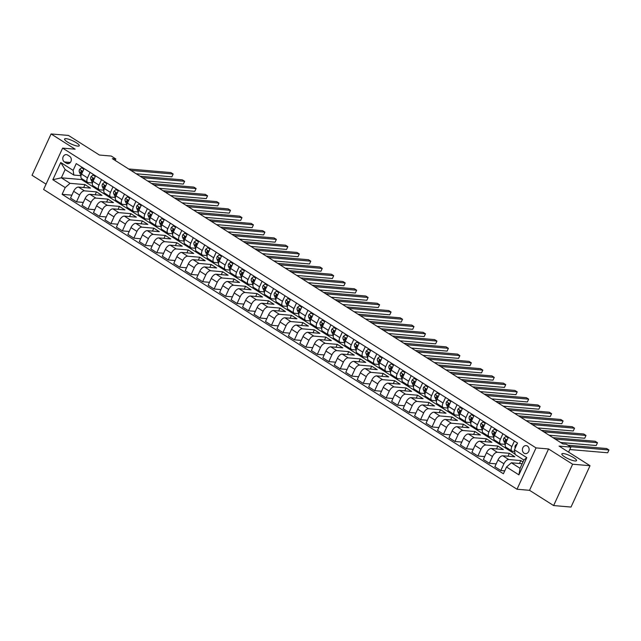 <?xml version="1.0" encoding="UTF-8"?>
<svg xmlns="http://www.w3.org/2000/svg" width="641" height="641" viewBox="0 0 641 641"><rect width="100%" height="100%" fill="white"/><g stroke="black" fill="none" stroke-linecap="round" stroke-linejoin="round"><path stroke-width="0.96" d="M563.311 453.548A8.069 1.771 -155.3 0 1 571.876 456.624A8.069 1.771 -155.3 0 1 576.515 460.639A8.069 1.771 -155.3 0 1 575.049 460.983A8.069 1.771 -155.3 0 1 566.484 457.906A8.069 1.771 -155.3 0 1 561.853 453.892A8.069 1.771 -155.3 0 1 563.311 453.548M66.047 138.664A8.069 1.771 -155.3 0 1 74.62 141.749A8.069 1.771 -155.3 0 1 79.252 145.755A8.069 1.771 -155.3 0 1 77.793 146.108A8.069 1.771 -155.3 0 1 69.22 143.023A8.069 1.771 -155.3 0 1 64.589 139.017A8.069 1.771 -155.3 0 1 66.047 138.664M527.407 446.04A4.038 3.357 -85.1 0 0 526.109 445.599A4.038 3.357 -85.1 0 0 522.559 448.524A4.038 3.357 -85.1 0 0 524.122 453.195A4.038 3.357 -85.1 0 0 525.42 453.636A4.038 3.357 -85.1 0 0 528.969 450.711A4.038 3.357 -85.1 0 0 527.407 446.04M553.624 505.565L571.011 507.055L590.032 465.711L572.637 464.22L548.56 448.964L536.036 447.899L517.015 489.243L529.538 490.317L553.624 505.565L572.637 464.22M536.036 447.899L62.626 148.119L43.612 189.472L517.015 489.243M62.626 148.119L75.149 149.193L51.072 133.945L32.05 175.289L46.056 184.159M51.072 133.945L68.459 135.435L99.427 155.042L111.254 156.051L115.837 158.96L112.359 158.664L562.83 443.909L566.307 444.205L570.899 447.114L559.072 446.096L590.032 465.711M64.437 161.965L66.456 163.247A3.91 3.253 -85.1 0 0 67.714 163.671A3.91 3.253 -85.1 0 0 71.159 160.843A3.91 3.253 -85.1 0 0 69.645 156.316L67.626 155.034A3.91 3.253 -85.1 0 0 66.36 154.609A3.91 3.253 -85.1 0 0 62.922 157.438A3.91 3.253 -85.1 0 0 64.437 161.965L70.334 162.469M65.214 187.573L52.834 179.728L60.751 162.518L73.13 170.362L73.859 175.065L65.142 169.544L61.344 177.821L70.053 183.334L65.214 187.573L62.105 194.327L503.401 473.771L506.51 467.009L511.35 462.778L520.067 468.299L523.873 460.03L515.156 454.509L514.427 449.798L526.814 457.642L518.898 474.853L506.51 467.009M514.427 449.798L517.535 443.035L76.239 163.599L73.13 170.362M568.591 452.129L570.899 447.114M115.164 160.434L115.837 158.96M81.88 178.743L81.519 179.544L61.344 177.821L52.834 179.728M73.859 175.065L81.014 175.682M514.386 441.04L511.847 446.561A5.04 2.564 122.3 0 0 511.927 451.064A5.04 2.564 122.3 0 0 512.568 451.272L514.683 451.448M502.913 433.781L500.373 439.301A5.04 2.564 122.3 0 0 500.461 443.796A5.04 2.564 122.3 0 0 501.102 444.013L505.332 444.373M491.447 426.513L488.907 432.042A5.04 2.564 122.3 0 0 488.995 436.537A5.04 2.564 122.3 0 0 489.636 436.745L493.866 437.106M479.981 419.254L477.441 424.775A5.04 2.564 122.3 0 0 477.521 429.278A5.04 2.564 122.3 0 0 478.17 429.486L482.401 429.847M468.515 411.995L465.975 417.515A5.04 2.564 122.3 0 0 466.055 422.018A5.04 2.564 122.3 0 0 466.696 422.227L470.935 422.587M457.041 404.727L454.501 410.256A5.04 2.564 122.3 0 0 454.589 414.751A5.04 2.564 122.3 0 0 455.23 414.959L459.461 415.32M445.575 397.468L443.035 402.989A5.04 2.564 122.3 0 0 443.123 407.492A5.04 2.564 122.3 0 0 443.764 407.7L447.995 408.061M434.109 390.209L431.569 395.729A5.04 2.564 122.3 0 0 431.649 400.232A5.04 2.564 122.3 0 0 432.29 400.441L436.529 400.801M422.635 382.941L420.095 388.47A5.04 2.564 122.3 0 0 420.184 392.965A5.04 2.564 122.3 0 0 420.825 393.173L425.055 393.534M411.169 375.682L408.629 381.203A5.04 2.564 122.3 0 0 408.718 385.706A5.04 2.564 122.3 0 0 409.359 385.914L413.589 386.275M399.704 368.423L397.164 373.943A5.04 2.564 122.3 0 0 397.244 378.446A5.04 2.564 122.3 0 0 397.893 378.655L402.123 379.015M388.238 361.155L385.698 366.684A5.04 2.564 122.3 0 0 385.778 371.179A5.04 2.564 122.3 0 0 386.419 371.387L390.657 371.756M376.764 353.896L374.224 359.417A5.04 2.564 122.3 0 0 374.312 363.92A5.04 2.564 122.3 0 0 374.953 364.128L379.184 364.489M365.298 346.637L362.758 352.157A5.04 2.564 122.3 0 0 362.846 356.66A5.04 2.564 122.3 0 0 363.487 356.869L367.718 357.229M353.832 339.377L351.292 344.898A5.04 2.564 122.3 0 0 351.372 349.393A5.04 2.564 122.3 0 0 352.013 349.601L356.252 349.97M342.358 332.11L339.818 337.631A5.04 2.564 122.3 0 0 339.906 342.134A5.04 2.564 122.3 0 0 340.547 342.342L344.786 342.703M330.892 324.851L328.352 330.371A5.04 2.564 122.3 0 0 328.44 334.874A5.04 2.564 122.3 0 0 329.081 335.083L333.312 335.443M319.426 317.591L316.886 323.112A5.04 2.564 122.3 0 0 316.966 327.607A5.04 2.564 122.3 0 0 317.615 327.815L321.846 328.184M307.96 310.324L305.42 315.845A5.04 2.564 122.3 0 0 305.501 320.348A5.04 2.564 122.3 0 0 306.142 320.556L310.38 320.917M296.487 303.065L293.947 308.585A5.04 2.564 122.3 0 0 294.035 313.088A5.04 2.564 122.3 0 0 294.676 313.297L298.906 313.657M285.021 295.805L282.481 301.326A5.04 2.564 122.3 0 0 282.569 305.821A5.04 2.564 122.3 0 0 283.21 306.029L287.44 306.398M273.555 288.538L271.015 294.059A5.04 2.564 122.3 0 0 271.095 298.562A5.04 2.564 122.3 0 0 271.744 298.77L275.975 299.131M262.081 281.279L259.549 286.799A5.04 2.564 122.3 0 0 259.629 291.302A5.04 2.564 122.3 0 0 260.27 291.511L264.509 291.871M250.615 274.019L248.075 279.54A5.04 2.564 122.3 0 0 248.163 284.035A5.04 2.564 122.3 0 0 248.804 284.243L253.035 284.612M239.149 266.752L236.609 272.273A5.04 2.564 122.3 0 0 236.697 276.776A5.04 2.564 122.3 0 0 237.338 276.984L241.569 277.345M227.683 259.493L225.143 265.013A5.04 2.564 122.3 0 0 225.223 269.516A5.04 2.564 122.3 0 0 225.864 269.725L230.103 270.085M216.209 252.234L213.669 257.754A5.04 2.564 122.3 0 0 213.757 262.249A5.04 2.564 122.3 0 0 214.398 262.457L218.629 262.826M204.743 244.966L202.203 250.487A5.04 2.564 122.3 0 0 202.292 254.99A5.04 2.564 122.3 0 0 202.933 255.198L207.163 255.559M193.278 237.707L190.738 243.227A5.04 2.564 122.3 0 0 190.818 247.73A5.04 2.564 122.3 0 0 191.467 247.939L195.697 248.299M181.812 230.448L179.272 235.968A5.04 2.564 122.3 0 0 179.352 240.463A5.04 2.564 122.3 0 0 179.993 240.671L184.231 241.04M170.338 223.18L167.798 228.701A5.04 2.564 122.3 0 0 167.886 233.204A5.04 2.564 122.3 0 0 168.527 233.412L172.758 233.773M158.872 215.921L156.332 221.441A5.04 2.564 122.3 0 0 156.42 225.944A5.04 2.564 122.3 0 0 157.061 226.153L161.292 226.513M147.406 208.662L144.866 214.182A5.04 2.564 122.3 0 0 144.946 218.677A5.04 2.564 122.3 0 0 145.587 218.885L149.826 219.254M135.932 201.394L133.392 206.915A5.04 2.564 122.3 0 0 133.48 211.418A5.04 2.564 122.3 0 0 134.121 211.626L138.352 211.987M124.466 194.135L121.926 199.655A5.04 2.564 122.3 0 0 122.014 204.159A5.04 2.564 122.3 0 0 122.655 204.367L126.886 204.727M113 186.876L110.46 192.396A5.04 2.564 122.3 0 0 110.54 196.891A5.04 2.564 122.3 0 0 111.189 197.099L115.42 197.468M101.534 179.608L98.994 185.129A5.04 2.564 122.3 0 0 99.075 189.632A5.04 2.564 122.3 0 0 99.716 189.84L103.954 190.201M90.061 172.349L87.521 177.869A5.04 2.564 122.3 0 0 87.609 182.373A5.04 2.564 122.3 0 0 88.25 182.581L92.48 182.941M83.683 187.517L85.013 184.616L70.053 183.334M85.013 184.616L90.517 188.101L78.482 187.076A5.04 2.564 122.3 0 0 73.643 191.306L70.534 198.069L76.495 201.843L83.338 202.428M95.148 194.776L96.479 191.875L84.444 190.85A5.04 2.564 122.3 0 0 79.604 195.08L76.495 201.843M96.479 191.875L101.983 195.369L89.948 194.335A5.04 2.564 122.3 0 0 85.109 198.566L82 205.328L87.969 209.102L94.804 209.687M106.614 202.043L107.952 199.143L95.918 198.109A5.04 2.564 122.3 0 0 91.078 202.34L87.969 209.102M107.952 199.143L113.457 202.628L101.422 201.595A5.04 2.564 122.3 0 0 96.583 205.825L93.474 212.588L99.435 216.37L106.27 216.954M118.088 209.303L119.418 206.402L107.384 205.376A5.04 2.564 122.3 0 0 102.544 209.607L99.435 216.37M119.418 206.402L124.923 209.887L112.888 208.862A5.04 2.564 122.3 0 0 108.049 213.092L104.94 219.855L110.901 223.629L117.744 224.214M129.554 216.562L130.884 213.661L118.849 212.636A5.04 2.564 122.3 0 0 114.01 216.866L110.901 223.629M130.884 213.661L136.389 217.147L124.354 216.121A5.04 2.564 122.3 0 0 119.514 220.352L116.406 227.114L122.367 230.888L129.21 231.473M141.02 223.829L142.358 220.929L130.315 219.895A5.04 2.564 122.3 0 0 125.476 224.126L122.367 230.888M142.358 220.929L147.863 224.414L135.82 223.38A5.04 2.564 122.3 0 0 130.98 227.611L127.871 234.374L133.841 238.156L140.675 238.74M152.486 231.089L153.824 228.188L141.789 227.162A5.04 2.564 122.3 0 0 136.95 231.393L133.841 238.156M153.824 228.188L159.329 231.673L147.294 230.648A5.04 2.564 122.3 0 0 142.454 234.878L139.345 241.641L145.307 245.415L152.141 246M163.96 238.348L165.29 235.447L153.255 234.422A5.04 2.564 122.3 0 0 148.416 238.652L145.307 245.415M165.29 235.447L170.794 238.933L158.76 237.907A5.04 2.564 122.3 0 0 153.92 242.138L150.811 248.9L156.773 252.674L163.615 253.259M175.426 245.615L176.756 242.715L164.721 241.681A5.04 2.564 122.3 0 0 159.881 245.912L156.773 252.674M176.756 242.715L182.26 246.2L170.226 245.166A5.04 2.564 122.3 0 0 165.386 249.397L162.277 256.16L168.238 259.942L175.081 260.526M186.892 252.875L188.23 249.974L176.195 248.948A5.04 2.564 122.3 0 0 171.355 253.179L168.238 259.942M188.23 249.974L193.734 253.459L181.699 252.434A5.04 2.564 122.3 0 0 176.86 256.664L173.751 263.427L179.712 267.201L186.547 267.786M198.357 260.134L199.696 257.233L187.661 256.208A5.04 2.564 122.3 0 0 182.821 260.438L179.712 267.201M199.696 257.233L205.2 260.719L193.165 259.693A5.04 2.564 122.3 0 0 188.326 263.924L185.217 270.686L191.178 274.46L198.021 275.045M209.831 267.401L211.161 264.501L199.127 263.467A5.04 2.564 122.3 0 0 194.287 267.698L191.178 274.46M211.161 264.501L216.666 267.986L204.631 266.952A5.04 2.564 122.3 0 0 199.792 271.183L196.683 277.946L202.644 281.72L209.487 282.312M221.297 274.66L222.635 271.76L210.593 270.726A5.04 2.564 122.3 0 0 205.753 274.965L202.644 281.72M222.635 271.76L228.14 275.245L216.097 274.22A5.04 2.564 122.3 0 0 211.258 278.45L208.149 285.213L214.118 288.987L220.953 289.572M232.763 281.92L234.101 279.019L222.066 277.994A5.04 2.564 122.3 0 0 217.227 282.224L214.118 288.987M234.101 279.019L239.606 282.505L227.571 281.479A5.04 2.564 122.3 0 0 222.731 285.71L219.623 292.472L225.584 296.246L232.419 296.831M244.237 289.187L245.567 286.287L233.532 285.253A5.04 2.564 122.3 0 0 228.693 289.484L225.584 296.246M245.567 286.287L251.072 289.772L239.037 288.738A5.04 2.564 122.3 0 0 234.197 292.969L231.089 299.732L237.05 303.505L243.892 304.098M255.703 296.446L257.033 293.546L244.998 292.512A5.04 2.564 122.3 0 0 240.159 296.751L237.05 303.505M257.033 293.546L262.538 297.031L250.503 296.006A5.04 2.564 122.3 0 0 245.663 300.236L242.554 306.999L248.516 310.773L255.358 311.358M267.169 303.706L268.507 300.805L256.472 299.78A5.04 2.564 122.3 0 0 251.633 304.01L248.516 310.773M268.507 300.805L274.011 304.291L261.977 303.265A5.04 2.564 122.3 0 0 257.137 307.496L254.02 314.258L259.99 318.032L266.824 318.617M278.635 310.973L279.973 308.073L267.938 307.039A5.04 2.564 122.3 0 0 263.098 311.27L259.99 318.032M279.973 308.073L285.477 311.558L273.443 310.524A5.04 2.564 122.3 0 0 268.603 314.755L265.494 321.518L271.455 325.291L278.298 325.884M290.109 318.232L291.439 315.332L279.404 314.298A5.04 2.564 122.3 0 0 274.564 318.537L271.455 325.291M291.439 315.332L296.943 318.817L284.908 317.784A5.04 2.564 122.3 0 0 280.069 322.022L276.96 328.777L282.921 332.559L289.764 333.144M301.574 325.492L302.913 322.591L290.87 321.566A5.04 2.564 122.3 0 0 286.03 325.796L282.921 332.559M302.913 322.591L308.417 326.077L296.374 325.051A5.04 2.564 122.3 0 0 291.535 329.282L288.426 336.044L294.395 339.818L301.23 340.403M313.04 332.759L314.378 329.859L302.344 328.825A5.04 2.564 122.3 0 0 297.504 333.056L294.395 339.818M314.378 329.859L319.883 333.344L307.848 332.31A5.04 2.564 122.3 0 0 303.009 336.541L299.9 343.304L305.861 347.077L312.696 347.662M324.514 340.018L325.844 337.118L313.81 336.084A5.04 2.564 122.3 0 0 308.97 340.323L305.861 347.077M325.844 337.118L331.349 340.603L319.314 339.57A5.04 2.564 122.3 0 0 314.475 343.808L311.366 350.563L317.327 354.345L324.17 354.93M335.98 347.278L337.31 344.377L325.275 343.352A5.04 2.564 122.3 0 0 320.436 347.582L317.327 354.345M337.31 344.377L342.815 347.863L330.78 346.837A5.04 2.564 122.3 0 0 325.94 351.068L322.832 357.83L328.793 361.604L335.636 362.189M347.446 354.545L348.784 351.645L336.741 350.611A5.04 2.564 122.3 0 0 331.91 354.842L328.793 361.604M348.784 351.645L354.289 355.13L342.246 354.096A5.04 2.564 122.3 0 0 337.414 358.327L334.298 365.09L340.267 368.863L347.101 369.448M358.912 361.804L360.25 358.904L348.215 357.87A5.04 2.564 122.3 0 0 343.376 362.109L340.267 368.863M360.25 358.904L365.755 362.389L353.72 361.356A5.04 2.564 122.3 0 0 348.88 365.594L345.771 372.349L351.733 376.131L358.575 376.716M370.386 369.064L371.716 366.163L359.681 365.138A5.04 2.564 122.3 0 0 354.842 369.368L351.733 376.131M371.716 366.163L377.22 369.649L365.186 368.623A5.04 2.564 122.3 0 0 360.346 372.854L357.237 379.616L363.199 383.39L370.041 383.975M381.852 376.331L383.182 373.431L371.147 372.397A5.04 2.564 122.3 0 0 366.307 376.628L363.199 383.39M383.182 373.431L388.694 376.916L376.652 375.882A5.04 2.564 122.3 0 0 371.812 380.113L368.703 386.876L374.673 390.649L381.507 391.234M393.318 383.59L394.656 380.69L382.621 379.656A5.04 2.564 122.3 0 0 377.781 383.895L374.673 390.649M394.656 380.69L400.16 384.175L388.125 383.142A5.04 2.564 122.3 0 0 383.286 387.38L380.177 394.135L386.138 397.917L392.973 398.502M404.791 390.85L406.122 387.949L394.087 386.924A5.04 2.564 122.3 0 0 389.247 391.154L386.138 397.917M406.122 387.949L411.626 391.435L399.591 390.409A5.04 2.564 122.3 0 0 394.752 394.64L391.643 401.402L397.604 405.176L404.447 405.761M416.257 398.117L417.587 395.217L405.553 394.183A5.04 2.564 122.3 0 0 400.713 398.414L397.604 405.176M417.587 395.217L423.092 398.702L411.057 397.668A5.04 2.564 122.3 0 0 406.218 401.899L403.109 408.662L409.07 412.435L415.913 413.02M427.723 405.376L429.061 402.476L417.019 401.442A5.04 2.564 122.3 0 0 412.187 405.681L409.07 412.435M429.061 402.476L434.566 405.961L422.523 404.928A5.04 2.564 122.3 0 0 417.692 409.166L414.575 415.921L420.544 419.703L427.379 420.288M439.189 412.636L440.527 409.735L428.492 408.71A5.04 2.564 122.3 0 0 423.653 412.94L420.544 419.703M440.527 409.735L446.032 413.221L433.997 412.195A5.04 2.564 122.3 0 0 429.158 416.426L426.049 423.188L432.01 426.962L438.845 427.547M450.663 419.903L451.993 417.003L439.958 415.969A5.04 2.564 122.3 0 0 435.119 420.2L432.01 426.962M451.993 417.003L457.498 420.488L445.463 419.454A5.04 2.564 122.3 0 0 440.623 423.685L437.515 430.448L443.476 434.221L450.319 434.806M462.129 427.162L463.459 424.262L451.424 423.228A5.04 2.564 122.3 0 0 446.585 427.467L443.476 434.221M463.459 424.262L468.964 427.747L456.929 426.714A5.04 2.564 122.3 0 0 452.089 430.952L448.98 437.707L454.95 441.489L461.784 442.074M473.595 434.422L474.933 431.521L462.898 430.496A5.04 2.564 122.3 0 0 458.059 434.726L454.95 441.489M474.933 431.521L480.438 435.007L468.403 433.981A5.04 2.564 122.3 0 0 463.563 438.212L460.454 444.974L466.416 448.748L473.25 449.333M485.069 441.689L486.399 438.789L474.364 437.755A5.04 2.564 122.3 0 0 469.524 441.986L466.416 448.748M486.399 438.789L491.903 442.274L479.869 441.24A5.04 2.564 122.3 0 0 475.029 445.471L471.92 452.234L477.882 456.007L484.724 456.592M496.535 448.948L497.865 446.048L485.83 445.014A5.04 2.564 122.3 0 0 480.99 449.253L477.882 456.007M497.865 446.048L503.369 449.533L491.335 448.5A5.04 2.564 122.3 0 0 486.495 452.738L483.386 459.493L489.347 463.275L496.19 463.86M508.001 456.208L509.339 453.307L497.296 452.282A5.04 2.564 122.3 0 0 492.464 456.512L489.347 463.275M509.339 453.307L514.843 456.793L502.8 455.767A5.04 2.564 122.3 0 0 497.969 459.998L494.852 466.76L500.821 470.534L504.731 470.871M519.466 463.475L520.804 460.575L508.77 459.541A5.04 2.564 122.3 0 0 503.93 463.772L500.821 470.534M520.804 460.575L522.984 461.953M522.175 463.707L511.35 462.778M81.519 179.544L515.092 454.092M84.099 168.575L81.559 174.096A5.04 2.564 122.3 0 0 81.647 178.591L87.609 182.373M62.105 194.327L71.864 195.168M95.565 175.834L93.025 181.355A5.04 2.564 122.3 0 0 93.113 185.858L99.075 189.632M107.039 183.094L104.499 188.622A5.04 2.564 122.3 0 0 104.579 193.117L110.54 196.891M118.505 190.361L115.965 195.882A5.04 2.564 122.3 0 0 116.045 200.377L122.014 204.159M129.971 197.62L127.431 203.141A5.04 2.564 122.3 0 0 127.519 207.644L133.48 211.418M141.437 204.88L138.897 210.4A5.04 2.564 122.3 0 0 138.985 214.903L144.946 218.677M152.911 212.147L150.371 217.668A5.04 2.564 122.3 0 0 150.451 222.163L156.42 225.944M164.376 219.406L161.836 224.927A5.04 2.564 122.3 0 0 161.925 229.43L167.886 233.204M175.842 226.666L173.302 232.186A5.04 2.564 122.3 0 0 173.391 236.689L179.352 240.463M187.316 233.933L184.776 239.454A5.04 2.564 122.3 0 0 184.856 243.949L190.818 247.73M198.782 241.192L196.242 246.713A5.04 2.564 122.3 0 0 196.322 251.216L202.292 254.99M210.248 248.452L207.708 253.972A5.04 2.564 122.3 0 0 207.796 258.475L213.757 262.249M221.714 255.719L219.174 261.24A5.04 2.564 122.3 0 0 219.262 265.735L225.223 269.516M233.188 262.978L230.648 268.499A5.04 2.564 122.3 0 0 230.728 273.002L236.697 276.776M244.654 270.238L242.114 275.758A5.04 2.564 122.3 0 0 242.202 280.261L248.163 284.035M256.12 277.505L253.58 283.026A5.04 2.564 122.3 0 0 253.668 287.521L259.629 291.302M267.593 284.764L265.054 290.285A5.04 2.564 122.3 0 0 265.134 294.788L271.095 298.562M279.059 292.024L276.519 297.544A5.04 2.564 122.3 0 0 276.6 302.047L282.569 305.821M290.525 299.291L287.985 304.812A5.04 2.564 122.3 0 0 288.073 309.307L294.035 313.088M301.991 306.55L299.451 312.071A5.04 2.564 122.3 0 0 299.539 316.574L305.501 320.348M313.465 313.81L310.925 319.33A5.04 2.564 122.3 0 0 311.005 323.833L316.966 327.607M324.931 321.077L322.391 326.598A5.04 2.564 122.3 0 0 322.471 331.093L328.44 334.874M336.397 328.336L333.857 333.857A5.04 2.564 122.3 0 0 333.945 338.36L339.906 342.134M347.863 335.596L345.331 341.116A5.04 2.564 122.3 0 0 345.411 345.619L351.372 349.393M359.337 342.863L356.797 348.384A5.04 2.564 122.3 0 0 356.877 352.879L362.846 356.66M370.802 350.122L368.263 355.643A5.04 2.564 122.3 0 0 368.351 360.146L374.312 363.92M382.268 357.382L379.728 362.902A5.04 2.564 122.3 0 0 379.817 367.405L385.778 371.179M393.742 364.649L391.202 370.169A5.04 2.564 122.3 0 0 391.282 374.665L397.244 378.446M405.208 371.908L402.668 377.429A5.04 2.564 122.3 0 0 402.748 381.932L408.718 385.706M416.674 379.168L414.134 384.688A5.04 2.564 122.3 0 0 414.222 389.191L420.184 392.965M428.14 386.435L425.6 391.955A5.04 2.564 122.3 0 0 425.688 396.45L431.649 400.232M439.614 393.694L437.074 399.215A5.04 2.564 122.3 0 0 437.154 403.718L443.123 407.492M451.08 400.954L448.54 406.474A5.04 2.564 122.3 0 0 448.628 410.977L454.589 414.751M462.546 408.221L460.006 413.741A5.04 2.564 122.3 0 0 460.094 418.236L466.055 422.018M474.02 415.48L471.48 421.001A5.04 2.564 122.3 0 0 471.56 425.504L477.521 429.278M485.485 422.74L482.945 428.26A5.04 2.564 122.3 0 0 483.026 432.763L488.995 436.537M496.951 429.999L494.411 435.527A5.04 2.564 122.3 0 0 494.499 440.022L500.461 443.796M508.417 437.266L505.877 442.787A5.04 2.564 122.3 0 0 505.965 447.29L511.927 451.064M65.142 169.544L60.751 162.518M526.814 457.642L523.873 460.03M518.898 474.853L520.067 468.299M548.56 448.964L529.538 490.317M83.803 169.208L81.527 167.766L79.58 169.416A3.341 1.699 122.3 0 0 79.3 171.908L80.766 175.153A9.647 4.904 122.3 0 0 81.03 175.626M83.979 168.823L81.527 167.766M136.229 173.775L171.876 176.82L173.158 174.031L130.924 170.41M171.876 176.82L173.158 174.031L170.867 172.573L128.633 168.96M82.008 173.118A3.341 1.699 -57.7 0 1 82.128 172.068L81.022 171.371A3.341 1.699 122.3 0 0 81.046 173.014L81.543 174.128M82.144 171.956L82.096 171.844A1.699 0.865 -57.7 0 1 82.024 171.451L81.022 171.371L81.559 170.955M95.277 176.467L92.993 175.025L91.046 176.684A3.341 1.699 122.3 0 0 90.766 179.176L92.232 182.413A9.647 4.904 122.3 0 0 92.496 182.885M95.453 176.091L92.993 175.025M147.694 181.034L183.342 184.087L184.632 181.291L142.39 177.677M183.342 184.087L184.632 181.291L182.332 179.841L140.099 176.227M93.474 180.385A3.341 1.699 -57.7 0 1 93.594 179.328L92.488 178.631A3.341 1.699 122.3 0 0 92.512 180.273L93.017 181.387M93.618 179.216L93.562 179.103A1.699 0.865 -57.7 0 1 93.49 178.719L92.488 178.631L93.033 178.222M106.743 183.735L104.459 182.292L102.52 183.943A3.341 1.699 122.3 0 0 102.239 186.435L103.698 189.672A9.647 4.904 122.3 0 0 103.962 190.153M106.919 183.35L104.459 182.292M159.16 188.294L194.808 191.347L196.098 188.55L153.856 184.937M194.808 191.347L196.098 188.55L193.806 187.1L151.564 183.486M104.94 187.645A3.341 1.699 -57.7 0 1 105.06 186.587L103.962 185.89A3.341 1.699 122.3 0 0 103.978 187.541L104.483 188.646M105.084 186.475L105.036 186.363A1.699 0.865 -57.7 0 1 104.964 185.978L103.962 185.89L104.499 185.481M118.208 190.994L115.933 189.552L113.986 191.202A3.341 1.699 122.3 0 0 113.705 193.694L115.172 196.939A9.647 4.904 122.3 0 0 115.428 197.412M118.385 190.609L115.933 189.552M170.634 195.553L206.282 198.606L207.564 195.817L165.33 192.196M206.282 198.606L207.564 195.817L205.272 194.359L163.03 190.746M116.414 194.904A3.341 1.699 -57.7 0 1 116.526 193.854L115.428 193.157A3.341 1.699 122.3 0 0 115.444 194.8L115.949 195.914M116.55 193.742L116.502 193.63A1.699 0.865 -57.7 0 1 116.43 193.237L115.428 193.157L115.965 192.741M129.682 198.253L127.399 196.811L125.452 198.47A3.341 1.699 122.3 0 0 125.171 200.962L126.638 204.199A9.647 4.904 122.3 0 0 126.902 204.671M129.859 197.877L127.399 196.811M182.1 202.82L217.748 205.873L219.03 203.077L176.796 199.463M217.748 205.873L219.03 203.077L216.738 201.627L174.504 198.005M127.879 202.171A3.341 1.699 -57.7 0 1 128 201.114L126.894 200.417A3.341 1.699 122.3 0 0 126.918 202.059L127.415 203.173M128.024 201.002L127.968 200.889A1.699 0.865 -57.7 0 1 127.896 200.505L126.894 200.417L127.431 200.008M141.148 205.521L138.865 204.078L136.918 205.729A3.341 1.699 122.3 0 0 136.637 208.221L138.103 211.458A9.647 4.904 122.3 0 0 138.368 211.939M141.324 205.136L138.865 204.078M193.566 210.08L229.214 213.132L230.504 210.336L188.262 206.722M229.214 213.132L230.504 210.336L228.204 208.886L185.97 205.272M139.345 209.431A3.341 1.699 -57.7 0 1 139.466 208.373L138.368 207.676A3.341 1.699 122.3 0 0 138.384 209.327L138.889 210.432M139.49 208.261L139.442 208.149A1.699 0.865 -57.7 0 1 139.369 207.764L138.368 207.676L138.905 207.267M152.614 212.78L150.339 211.338L148.392 212.988A3.341 1.699 122.3 0 0 148.111 215.48L149.569 218.725A9.647 4.904 122.3 0 0 149.834 219.198M152.79 212.395L150.339 211.338M205.032 217.339L240.687 220.392L241.969 217.603L199.736 213.982M240.687 220.392L241.969 217.603L239.678 216.145L197.436 212.532M150.819 216.69A3.341 1.699 -57.7 0 1 150.931 215.64L149.834 214.943A3.341 1.699 122.3 0 0 149.85 216.586L150.355 217.7M150.956 215.528L150.907 215.416A1.699 0.865 -57.7 0 1 150.835 215.023L149.834 214.943L150.371 214.527M164.08 220.039L161.804 218.597L159.857 220.256A3.341 1.699 122.3 0 0 159.577 222.748L161.043 225.985A9.647 4.904 122.3 0 0 161.308 226.457M164.256 219.663L161.804 218.597M216.506 224.606L252.153 227.659L253.435 224.863L211.201 221.249M252.153 227.659L253.435 224.863L251.144 223.413L208.91 219.791M162.285 223.957A3.341 1.699 -57.7 0 1 162.405 222.9L161.3 222.203A3.341 1.699 122.3 0 0 161.316 223.845L161.82 224.959M162.421 222.788L162.373 222.675A1.699 0.865 -57.7 0 1 162.301 222.291L161.3 222.203L161.836 221.794M175.554 227.307L173.27 225.864L171.323 227.515A3.341 1.699 122.3 0 0 171.043 230.007L172.509 233.244A9.647 4.904 122.3 0 0 172.774 233.725M175.73 226.922L173.27 225.864M227.972 231.866L263.619 234.918L264.909 232.122L222.667 228.508M263.619 234.918L264.909 232.122L262.61 230.672L220.376 227.058M173.751 231.217A3.341 1.699 -57.7 0 1 173.871 230.159L172.766 229.462A3.341 1.699 122.3 0 0 172.79 231.113L173.286 232.218M173.895 230.047L173.839 229.935A1.699 0.865 -57.7 0 1 173.767 229.55L172.766 229.462L173.302 229.053M187.02 234.566L184.736 233.124L182.797 234.774A3.341 1.699 122.3 0 0 182.517 237.266L183.975 240.511A9.647 4.904 122.3 0 0 184.239 240.984M187.196 234.181L184.736 233.124M239.438 239.125L275.085 242.178L276.375 239.389L234.133 235.768M275.085 242.178L276.375 239.389L274.084 237.931L231.842 234.318M185.217 238.476A3.341 1.699 -57.7 0 1 185.337 237.426L184.239 236.729A3.341 1.699 122.3 0 0 184.255 238.372L184.76 239.486M185.361 237.314L185.313 237.202A1.699 0.865 -57.7 0 1 185.241 236.809L184.239 236.729L184.776 236.313M198.486 241.825L196.21 240.383L194.263 242.042A3.341 1.699 122.3 0 0 193.983 244.533L195.449 247.771A9.647 4.904 122.3 0 0 195.705 248.243M198.662 241.449L196.21 240.383M250.903 246.392L286.559 249.445L287.841 246.649L245.607 243.035M286.559 249.445L287.841 246.649L285.549 245.199L243.308 241.577M196.691 245.743A3.341 1.699 -57.7 0 1 196.803 244.686L195.705 243.989A3.341 1.699 122.3 0 0 195.721 245.631L196.226 246.745M196.827 244.574L196.779 244.461A1.699 0.865 -57.7 0 1 196.707 244.077L195.705 243.989L196.242 243.58M209.96 249.093L207.676 247.65L205.729 249.301A3.341 1.699 122.3 0 0 205.449 251.793L206.915 255.03A9.647 4.904 122.3 0 0 207.179 255.511M210.136 248.708L207.676 247.65M262.377 253.652L298.025 256.704L299.307 253.908L257.073 250.294M298.025 256.704L299.307 253.908L297.015 252.458L254.781 248.844M208.157 253.003A3.341 1.699 -57.7 0 1 208.277 251.945L207.171 251.248A3.341 1.699 122.3 0 0 207.195 252.899L207.692 254.004M208.293 251.833L208.245 251.721A1.699 0.865 -57.7 0 1 208.173 251.336L207.171 251.248L207.708 250.839M221.425 256.352L219.142 254.91L217.195 256.56A3.341 1.699 122.3 0 0 216.914 259.052L218.381 262.297A9.647 4.904 122.3 0 0 218.645 262.77M221.602 255.967L219.142 254.91M273.843 260.911L309.491 263.964L310.781 261.175L268.539 257.554M309.491 263.964L310.781 261.175L308.481 259.717L266.247 256.104M219.623 260.262A3.341 1.699 -57.7 0 1 219.743 259.212L218.645 258.515A3.341 1.699 122.3 0 0 218.661 260.158L219.166 261.272M219.767 259.092L219.719 258.988A1.699 0.865 -57.7 0 1 219.647 258.595L218.645 258.515L219.182 258.099M232.891 263.611L230.608 262.169L228.669 263.828A3.341 1.699 122.3 0 0 228.388 266.319L229.847 269.557A9.647 4.904 122.3 0 0 230.111 270.029M233.068 263.235L230.608 262.169M285.309 268.178L320.965 271.231L322.247 268.435L280.013 264.821M320.965 271.231L322.247 268.435L319.955 266.985L277.713 263.363M231.097 267.529A3.341 1.699 -57.7 0 1 231.209 266.472L230.111 265.775A3.341 1.699 122.3 0 0 230.127 267.417L230.632 268.531M231.233 266.36L231.185 266.247A1.699 0.865 -57.7 0 1 231.113 265.863L230.111 265.775L230.648 265.366M244.357 270.879L242.082 269.436L240.135 271.087A3.341 1.699 122.3 0 0 239.854 273.579L241.32 276.816A9.647 4.904 122.3 0 0 241.577 277.297M244.533 270.494L242.082 269.436M296.783 275.438L332.431 278.49L333.713 275.694L291.479 272.08M332.431 278.49L333.713 275.694L331.421 274.244L289.187 270.63M242.562 274.789A3.341 1.699 -57.7 0 1 242.683 273.731L241.577 273.034A3.341 1.699 122.3 0 0 241.593 274.685L242.098 275.79M242.699 273.619L242.651 273.507A1.699 0.865 -57.7 0 1 242.578 273.122L241.577 273.034L242.114 272.625M255.831 278.138L253.548 276.696L251.601 278.346A3.341 1.699 122.3 0 0 251.32 280.838L252.786 284.083A9.647 4.904 122.3 0 0 253.051 284.556M256.007 277.753L253.548 276.696M308.249 282.697L343.897 285.75L345.187 282.961L302.945 279.34M343.897 285.75L345.187 282.961L342.887 281.503L300.653 277.89M254.028 282.048A3.341 1.699 -57.7 0 1 254.148 280.998L253.043 280.301A3.341 1.699 122.3 0 0 253.067 281.944L253.564 283.058M254.173 280.878L254.116 280.774A1.699 0.865 -57.7 0 1 254.044 280.381L253.043 280.301L253.58 279.885M267.297 285.397L265.013 283.955L263.074 285.614A3.341 1.699 122.3 0 0 262.786 288.105L264.252 291.343A9.647 4.904 122.3 0 0 264.517 291.815M267.473 285.021L265.013 283.955M319.715 289.964L355.362 293.017L356.652 290.221L314.411 286.607M355.362 293.017L356.652 290.221L354.361 288.77L312.119 285.149M265.494 289.315A3.341 1.699 -57.7 0 1 265.614 288.258L264.517 287.561A3.341 1.699 122.3 0 0 264.533 289.203L265.037 290.317M265.638 288.146L265.59 288.033A1.699 0.865 -57.7 0 1 265.518 287.649L264.517 287.561L265.054 287.152M278.763 292.665L276.487 291.222L274.54 292.873A3.341 1.699 122.3 0 0 274.26 295.365L275.726 298.602A9.647 4.904 122.3 0 0 275.983 299.083M278.939 292.28L276.487 291.222M331.181 297.224L366.836 300.276L368.118 297.48L325.884 293.866M366.836 300.276L368.118 297.48L365.827 296.03L323.585 292.416M276.968 296.575A3.341 1.699 -57.7 0 1 277.08 295.517L275.983 294.82A3.341 1.699 122.3 0 0 275.999 296.471L276.503 297.576M277.104 295.405L277.056 295.293A1.699 0.865 -57.7 0 1 276.984 294.908L275.983 294.82L276.519 294.411M290.237 299.924L287.953 298.482L286.006 300.132A3.341 1.699 122.3 0 0 285.726 302.624L287.192 305.861A9.647 4.904 122.3 0 0 287.456 306.342M290.413 299.539L287.953 298.482M342.655 304.483L378.302 307.536L379.584 304.747L337.35 301.126M378.302 307.536L379.584 304.747L377.293 303.289L335.059 299.676M288.434 303.834A3.341 1.699 -57.7 0 1 288.554 302.784L287.448 302.087A3.341 1.699 122.3 0 0 287.472 303.73L287.969 304.844M288.57 302.664L288.522 302.56A1.699 0.865 -57.7 0 1 288.45 302.167L287.448 302.087L287.985 301.671M301.703 307.183L299.419 305.741L297.472 307.4A3.341 1.699 122.3 0 0 297.192 309.891L298.658 313.129A9.647 4.904 122.3 0 0 298.922 313.601M301.879 306.807L299.419 305.741M354.12 311.75L389.768 314.803L391.058 312.007L348.816 308.393M389.768 314.803L391.058 312.007L388.758 310.556L346.525 306.935M299.9 311.101A3.341 1.699 -57.7 0 1 300.02 310.044L298.922 309.347A3.341 1.699 122.3 0 0 298.938 310.989L299.443 312.103M300.044 309.932L299.996 309.819A1.699 0.865 -57.7 0 1 299.916 309.435L298.922 309.347L299.459 308.93M313.169 314.451L310.885 313L308.946 314.659A3.341 1.699 122.3 0 0 308.666 317.151L310.124 320.388A9.647 4.904 122.3 0 0 310.388 320.861M313.345 314.066L310.885 313M365.586 319.01L401.242 322.062L402.524 319.266L360.29 315.652M401.242 322.062L402.524 319.266L400.232 317.816L357.99 314.202M311.374 318.361A3.341 1.699 -57.7 0 1 311.486 317.303L310.388 316.606A3.341 1.699 122.3 0 0 310.404 318.257L310.909 319.362M311.51 317.191L311.462 317.079A1.699 0.865 -57.7 0 1 311.39 316.694L310.388 316.606L310.925 316.197M324.634 321.71L322.359 320.268L320.412 321.918A3.341 1.699 122.3 0 0 320.131 324.41L321.598 327.647A9.647 4.904 122.3 0 0 321.854 328.128M324.811 321.325L322.359 320.268M377.06 326.269L412.708 329.322L413.99 326.533L371.756 322.912M412.708 329.322L413.99 326.533L411.698 325.075L369.464 321.462M322.84 325.62A3.341 1.699 -57.7 0 1 322.96 324.57L321.854 323.873A3.341 1.699 122.3 0 0 321.87 325.516L322.375 326.63M322.976 324.45L322.928 324.346A1.699 0.865 -57.7 0 1 322.856 323.953L321.854 323.873L322.391 323.457M336.108 328.969L333.825 327.527L331.878 329.186A3.341 1.699 122.3 0 0 331.597 331.677L333.064 334.914A9.647 4.904 122.3 0 0 333.328 335.387M336.285 328.585L333.825 327.527M388.526 333.536L424.174 336.589L425.456 333.793L383.222 330.179M424.174 336.589L425.456 333.793L423.164 332.342L380.93 328.721M334.306 332.887A3.341 1.699 -57.7 0 1 334.426 331.83L333.32 331.133A3.341 1.699 122.3 0 0 333.344 332.775L333.841 333.889M334.45 331.718L334.394 331.605A1.699 0.865 -57.7 0 1 334.322 331.221L333.32 331.133L333.857 330.716M347.574 336.237L345.291 334.786L343.352 336.445A3.341 1.699 122.3 0 0 343.063 338.937L344.529 342.174A9.647 4.904 122.3 0 0 344.794 342.647M347.751 335.852L345.291 334.786M399.992 340.796L435.64 343.848L436.93 341.052L394.688 337.438M435.64 343.848L436.93 341.052L434.638 339.602L392.396 335.988M345.771 340.147A3.341 1.699 -57.7 0 1 345.892 339.089L344.794 338.392A3.341 1.699 122.3 0 0 344.81 340.042L345.315 341.148M345.916 338.977L345.868 338.865A1.699 0.865 -57.7 0 1 345.795 338.48L344.794 338.392L345.331 337.983M359.04 343.496L356.765 342.054L354.818 343.704A3.341 1.699 122.3 0 0 354.537 346.196L356.003 349.433A9.647 4.904 122.3 0 0 356.26 349.914M359.216 343.111L356.765 342.054M411.458 348.055L447.114 351.108L448.396 348.319L406.162 344.698M447.114 351.108L448.396 348.319L446.104 346.861L403.862 343.247M357.245 347.406A3.341 1.699 -57.7 0 1 357.358 346.356L356.26 345.659A3.341 1.699 122.3 0 0 356.276 347.302L356.781 348.416M357.382 346.236L357.333 346.132A1.699 0.865 -57.7 0 1 357.261 345.739L356.26 345.659L356.797 345.243M370.506 350.755L368.23 349.313L366.283 350.972A3.341 1.699 122.3 0 0 366.003 353.463L367.469 356.7A9.647 4.904 122.3 0 0 367.734 357.173M370.69 350.371L368.23 349.313M422.932 355.322L458.579 358.375L459.861 355.579L417.628 351.965M458.579 358.375L459.861 355.579L457.57 354.128L415.336 350.507M368.711 354.673A3.341 1.699 -57.7 0 1 368.831 353.616L367.726 352.919A3.341 1.699 122.3 0 0 367.75 354.561L368.246 355.675M368.847 353.503L368.799 353.391A1.699 0.865 -57.7 0 1 368.727 353.007L367.726 352.919L368.263 352.502M381.98 358.023L379.696 356.572L377.749 358.231A3.341 1.699 122.3 0 0 377.469 360.723L378.935 363.96A9.647 4.904 122.3 0 0 379.2 364.433M382.156 357.638L379.696 356.572M434.398 362.582L470.045 365.634L471.335 362.838L429.093 359.224M470.045 365.634L471.335 362.838L469.036 361.388L426.802 357.774M380.177 361.933A3.341 1.699 -57.7 0 1 380.297 360.875L379.2 360.178A3.341 1.699 122.3 0 0 379.216 361.828L379.72 362.934M380.321 360.763L380.273 360.651A1.699 0.865 -57.7 0 1 380.193 360.266L379.2 360.178L379.736 359.769M393.446 365.282L391.162 363.84L389.223 365.49A3.341 1.699 122.3 0 0 388.943 367.982L390.401 371.219A9.647 4.904 122.3 0 0 390.665 371.7M393.622 364.897L391.162 363.84M445.864 369.841L481.519 372.894L482.801 370.105L440.559 366.484M481.519 372.894L482.801 370.105L480.51 368.647L438.268 365.033M391.643 369.192A3.341 1.699 -57.7 0 1 391.763 368.142L390.665 367.445A3.341 1.699 122.3 0 0 390.681 369.088L391.186 370.202M391.787 368.022L391.739 367.918A1.699 0.865 -57.7 0 1 391.667 367.525L390.665 367.445L391.202 367.029M404.912 372.541L402.636 371.099L400.689 372.758A3.341 1.699 122.3 0 0 400.409 375.249L401.875 378.486A9.647 4.904 122.3 0 0 402.131 378.959M405.088 372.157L402.636 371.099M457.337 377.108L492.985 380.161L494.267 377.365L452.033 373.751M492.985 380.161L494.267 377.365L491.976 375.914L449.742 372.293M403.117 376.459A3.341 1.699 -57.7 0 1 403.229 375.402L402.131 374.705A3.341 1.699 122.3 0 0 402.147 376.347L402.652 377.461M403.253 375.289L403.205 375.177A1.699 0.865 -57.7 0 1 403.133 374.793L402.131 374.705L402.668 374.288M416.386 379.809L414.102 378.358L412.155 380.017A3.341 1.699 122.3 0 0 411.875 382.509L413.341 385.746A9.647 4.904 122.3 0 0 413.605 386.219M416.562 379.424L414.102 378.358M468.803 384.368L504.451 387.42L505.733 384.624L463.499 381.01M504.451 387.42L505.733 384.624L503.441 383.174L461.208 379.56M414.583 383.719A3.341 1.699 -57.7 0 1 414.703 382.661L413.597 381.964A3.341 1.699 122.3 0 0 413.621 383.614L414.118 384.72M414.727 382.549L414.671 382.437A1.699 0.865 -57.7 0 1 414.599 382.052L413.597 381.964L414.134 381.555M427.851 387.068L425.568 385.626L423.629 387.276A3.341 1.699 122.3 0 0 423.34 389.768L424.807 393.005A9.647 4.904 122.3 0 0 425.071 393.486M428.028 386.683L425.568 385.626M480.269 391.627L515.917 394.68L517.207 391.891L474.965 388.27M515.917 394.68L517.207 391.891L514.907 390.433L472.673 386.819M426.049 390.978A3.341 1.699 -57.7 0 1 426.169 389.928L425.071 389.223A3.341 1.699 122.3 0 0 425.087 390.874L425.592 391.988L431.569 395.729M426.193 389.808L426.145 389.704A1.699 0.865 -57.7 0 1 426.073 389.311L425.071 389.223L425.608 388.815M439.317 394.327L437.042 392.885L435.095 394.544A3.341 1.699 122.3 0 0 434.814 397.027L436.281 400.272A9.647 4.904 122.3 0 0 436.537 400.745M439.494 393.943L437.042 392.885M491.735 398.894L527.391 401.947L528.673 399.151L486.439 395.537M527.391 401.947L528.673 399.151L526.381 397.7L484.139 394.079M437.523 398.245A3.341 1.699 -57.7 0 1 437.635 397.188L436.537 396.491A3.341 1.699 122.3 0 0 436.553 398.133L437.058 399.247M437.659 397.075L437.611 396.963A1.699 0.865 -57.7 0 1 437.539 396.579L436.537 396.491L437.074 396.074M450.783 401.595L448.508 400.144L446.561 401.803A3.341 1.699 122.3 0 0 446.28 404.295L447.747 407.532A9.647 4.904 122.3 0 0 448.011 408.005M450.96 401.21L448.508 400.144M503.209 406.154L538.857 409.206L540.139 406.41L497.905 402.796M538.857 409.206L540.139 406.41L537.847 404.96L495.613 401.346M448.988 405.505A3.341 1.699 -57.7 0 1 449.109 404.447L448.003 403.75A3.341 1.699 122.3 0 0 448.027 405.4L448.524 406.506M449.125 404.335L449.077 404.223A1.699 0.865 -57.7 0 1 449.004 403.838L448.003 403.75L448.54 403.341M462.257 408.854L459.974 407.412L458.027 409.062A3.341 1.699 122.3 0 0 457.746 411.554L459.212 414.791A9.647 4.904 122.3 0 0 459.477 415.272M462.433 408.469L459.974 407.412M514.675 413.413L550.323 416.466L551.613 413.677L509.371 410.056M550.323 416.466L551.613 413.677L549.313 412.219L507.079 408.605M460.454 412.764A3.341 1.699 -57.7 0 1 460.575 411.706L459.477 411.009A3.341 1.699 122.3 0 0 459.493 412.66L459.998 413.774M460.599 411.594L460.542 411.49A1.699 0.865 -57.7 0 1 460.47 411.097L459.477 411.009L460.014 410.601M473.723 416.113L471.439 414.671L469.5 416.33A3.341 1.699 122.3 0 0 469.22 418.813L470.678 422.058A9.647 4.904 122.3 0 0 470.943 422.531M473.899 415.729L471.439 414.671M526.141 420.68L561.788 423.733L563.078 420.937L520.837 417.323M561.788 423.733L563.078 420.937L560.787 419.486L518.545 415.865M471.92 420.031A3.341 1.699 -57.7 0 1 472.04 418.974L470.943 418.277A3.341 1.699 122.3 0 0 470.959 419.919L471.464 421.033M472.064 418.861L472.016 418.749A1.699 0.865 -57.7 0 1 471.944 418.365L470.943 418.277L471.48 417.86M485.189 423.38L482.913 421.93L480.966 423.589A3.341 1.699 122.3 0 0 480.686 426.081L482.152 429.318A9.647 4.904 122.3 0 0 482.409 429.791M485.365 422.996L482.913 421.93M537.615 427.94L573.262 430.992L574.544 428.196L532.31 424.582M573.262 430.992L574.544 428.196L572.253 426.746L530.011 423.132M483.394 427.291A3.341 1.699 -57.7 0 1 483.506 426.233L482.409 425.536A3.341 1.699 122.3 0 0 482.425 427.186L482.929 428.292M483.53 426.121L483.482 426.009A1.699 0.865 -57.7 0 1 483.41 425.624L482.409 425.536L482.945 425.127M496.663 430.64L494.379 429.198L492.432 430.848A3.341 1.699 122.3 0 0 492.152 433.34L493.618 436.577A9.647 4.904 122.3 0 0 493.882 437.058M496.839 430.255L494.379 429.198M549.081 435.199L584.728 438.252L586.01 435.455L543.776 431.842M584.728 438.252L586.01 435.455L583.719 434.005L541.485 430.391M494.86 434.55A3.341 1.699 -57.7 0 1 494.98 433.492L493.874 432.795A3.341 1.699 122.3 0 0 493.899 434.446L494.395 435.56M495.004 433.38L494.948 433.276A1.699 0.865 -57.7 0 1 494.876 432.883L493.874 432.795L494.411 432.387M508.129 437.899L505.845 436.457L503.898 438.115A3.341 1.699 122.3 0 0 503.618 440.599L505.084 443.844A9.647 4.904 122.3 0 0 505.348 444.317M508.305 437.515L505.845 436.457M560.546 442.466L596.194 445.519L597.484 442.723L555.242 439.109M596.194 445.519L597.484 442.723L595.185 441.272L552.951 437.651M506.326 441.817A3.341 1.699 -57.7 0 1 506.446 440.76L505.348 440.063A3.341 1.699 122.3 0 0 505.364 441.705L505.869 442.819M506.47 440.647L506.422 440.535A1.699 0.865 -57.7 0 1 506.35 440.143L505.348 440.063L505.885 439.646M517.167 443.844L515.372 445.375A3.341 1.699 122.3 0 0 515.092 447.867L515.204 448.115M569.785 449.533L607.668 452.778L608.95 449.982L570.194 446.665M607.668 452.778L608.95 449.982L606.658 448.532L567.894 445.215M84.444 190.85L78.482 187.076M95.918 198.109L89.948 194.335M107.384 205.376L101.422 201.595M118.849 212.636L112.888 208.862M130.315 219.895L124.354 216.121M141.789 227.162L135.82 223.38M153.255 234.422L147.294 230.648M164.721 241.681L158.76 237.907M176.195 248.948L170.226 245.166M187.661 256.208L181.699 252.434M199.127 263.467L193.165 259.693M210.593 270.726L204.631 266.952M222.066 277.994L216.097 274.22M233.532 285.253L227.571 281.479M244.998 292.512L239.037 288.738M256.472 299.78L250.503 296.006M267.938 307.039L261.977 303.265M279.404 314.298L273.443 310.524M290.87 321.566L284.908 317.784M302.344 328.825L296.374 325.051M313.81 336.084L307.848 332.31M325.275 343.352L319.314 339.57M336.741 350.611L330.78 346.837M348.215 357.87L342.246 354.096M359.681 365.138L353.72 361.356M371.147 372.397L365.186 368.623M382.621 379.656L376.652 375.882M394.087 386.924L388.125 383.142M405.553 394.183L399.591 390.409M417.019 401.442L411.057 397.668M428.492 408.71L422.523 404.928M439.958 415.969L433.997 412.195M451.424 423.228L445.463 419.454M462.898 430.496L456.929 426.714M474.364 437.755L468.403 433.981M485.83 445.014L479.869 441.24M497.296 452.282L491.335 448.5M508.77 459.541L502.8 455.767M79.604 195.08L73.643 191.306M87.521 177.869L81.559 174.096M98.994 185.129L93.025 181.355M91.078 202.34L85.109 198.566M110.46 192.396L104.499 188.622M102.544 209.607L96.583 205.825M121.926 199.655L115.965 195.882M114.01 216.866L108.049 213.092M133.392 206.915L127.431 203.141M125.476 224.126L119.514 220.352M144.866 214.182L138.897 210.4M136.95 231.393L130.98 227.611M156.332 221.441L150.371 217.668M148.416 238.652L142.454 234.878M167.798 228.701L161.836 224.927M159.881 245.912L153.92 242.138M179.272 235.968L173.302 232.186M171.355 253.179L165.386 249.397M190.738 243.227L184.776 239.454M182.821 260.438L176.86 256.664M202.203 250.487L196.242 246.713M194.287 267.698L188.326 263.924M213.669 257.754L207.708 253.972M205.753 274.965L199.792 271.183M225.143 265.013L219.174 261.24M217.227 282.224L211.258 278.45M236.609 272.273L230.648 268.499M228.693 289.484L222.731 285.71M248.075 279.54L242.114 275.758M240.159 296.751L234.197 292.969M259.549 286.799L253.58 283.026M251.633 304.01L245.663 300.236M271.015 294.059L265.054 290.285M263.098 311.27L257.137 307.496M282.481 301.326L276.519 297.544M274.564 318.537L268.603 314.755M293.947 308.585L287.985 304.812M286.03 325.796L280.069 322.022M305.42 315.845L299.451 312.071M297.504 333.056L291.535 329.282M316.886 323.112L310.925 319.33M308.97 340.323L303.009 336.541M328.352 330.371L322.391 326.598M320.436 347.582L314.475 343.808M339.818 337.631L333.857 333.857M331.91 354.842L325.94 351.068M351.292 344.898L345.331 341.116M343.376 362.109L337.414 358.327M362.758 352.157L356.797 348.384M354.842 369.368L348.88 365.594M374.224 359.417L368.263 355.643M366.307 376.628L360.346 372.854M385.698 366.684L379.728 362.902M377.781 383.895L371.812 380.113M397.164 373.943L391.202 370.169M389.247 391.154L383.286 387.38M408.629 381.203L402.668 377.429M400.713 398.414L394.752 394.64M420.095 388.47L414.134 384.688M412.187 405.681L406.218 401.899M423.653 412.94L417.692 409.166M443.035 402.989L437.074 399.215M435.119 420.2L429.158 416.426M454.501 410.256L448.54 406.474M446.585 427.467L440.623 423.685M465.975 417.515L460.006 413.741M458.059 434.726L452.089 430.952M477.441 424.775L471.48 421.001M469.524 441.986L463.563 438.212M488.907 432.042L482.945 428.26M480.99 449.253L475.029 445.471M500.373 439.301L494.411 435.527M492.464 456.512L486.495 452.738M511.847 446.561L505.877 442.787M503.93 463.772L497.969 459.998M69.028 163.463L66.456 163.247M82.801 171.387L79.628 169.376M81.046 173.014L79.3 171.908M94.275 178.647L91.094 176.644M92.512 180.273L90.766 179.176M105.741 185.914L102.568 183.903M103.978 187.541L102.239 186.435M117.207 193.173L114.034 191.162M115.444 194.8L113.705 193.694M128.673 200.433L125.5 198.43M126.918 202.059L125.171 200.962M140.147 207.7L136.966 205.689M138.384 209.327L136.637 208.221M151.613 214.959L148.44 212.948M149.85 216.586L148.111 215.48M163.078 222.219L159.905 220.216M161.316 223.845L159.577 222.748M174.552 229.486L171.371 227.475M172.79 231.113L171.043 230.007M186.018 236.745L182.845 234.734M184.255 238.372L182.517 237.266M197.484 244.005L194.311 241.994M195.721 245.631L193.983 244.533M208.95 251.272L205.777 249.261M207.195 252.899L205.449 251.793M220.424 258.531L217.243 256.52M218.661 260.158L216.914 259.052M231.89 265.791L228.717 263.78M230.127 267.417L228.388 266.319M243.356 273.058L240.183 271.047M241.593 274.685L239.854 273.579M254.83 280.317L251.649 278.306M253.067 281.944L251.32 280.838M266.295 287.577L263.122 285.565M264.533 289.203L262.786 288.105M277.761 294.844L274.588 292.833M275.999 296.471L274.26 295.365M289.227 302.103L286.054 300.092M287.472 303.73L285.726 302.624M300.701 309.363L297.52 307.351M298.938 310.989L297.192 309.891M312.167 316.63L308.994 314.619M310.404 318.257L308.666 317.151M323.633 323.889L320.46 321.878M321.87 325.516L320.131 324.41M335.107 331.149L331.926 329.137M333.344 332.775L331.597 331.677M346.573 338.416L343.4 336.405M344.81 340.042L343.063 338.937M358.039 345.675L354.866 343.664M356.276 347.302L354.537 346.196M369.504 352.935L366.332 350.923M367.75 354.561L366.003 353.463M380.978 360.202L377.797 358.191M379.216 361.828L377.469 360.723M392.444 367.461L389.271 365.45M390.681 369.088L388.943 367.982M403.91 374.721L400.737 372.709M402.147 376.347L400.409 375.249M415.384 381.988L412.203 379.977M413.621 383.614L411.875 382.509M426.85 389.247L423.677 387.236M425.087 390.874L423.34 389.768M438.316 396.507L435.143 394.495M436.553 398.133L434.814 397.027M449.782 403.774L446.609 401.763M448.027 405.4L446.28 404.295M461.256 411.033L458.075 409.022M459.493 412.66L457.746 411.554M472.721 418.293L469.549 416.281M470.959 419.919L469.22 418.813M484.187 425.56L481.014 423.549M482.425 427.186L480.686 426.081M495.653 432.819L492.48 430.808M493.899 434.446L492.152 433.34M507.127 440.079L503.954 438.067M505.364 441.705L503.618 440.599M516.245 445.856L515.42 445.335"/></g></svg>
